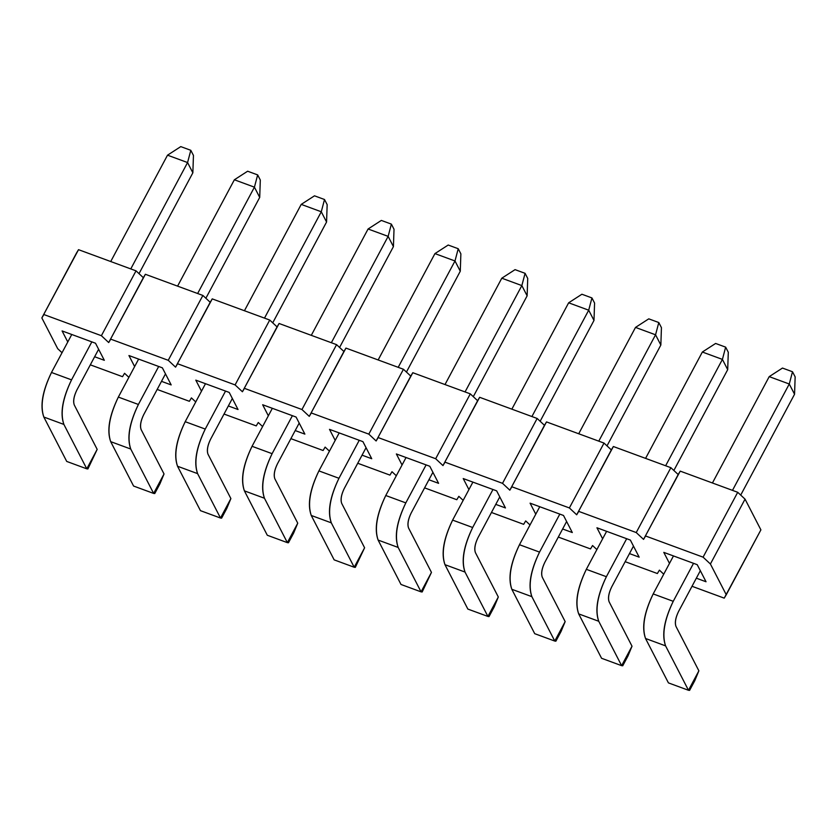 <?xml version="1.0" encoding="UTF-8"?>
<svg xmlns="http://www.w3.org/2000/svg" width="837" height="837" viewBox="0 0 837 837"><rect width="100%" height="100%" fill="white"/><g stroke="black" fill="none" stroke-linecap="round" stroke-linejoin="round"><path stroke-width="1.26" d="M782.48 368.06L792.503 371.754L795.15 376.87L794.554 394.248L789.27 384.005L792.503 371.754L782.48 368.06L769.213 376.629L782.48 368.06M769.213 376.629L789.27 384.005L769.213 376.629L712.433 482.98L769.213 376.629M673.471 555.935L653.184 593.925L673.241 601.311L693.528 563.322L673.241 601.311C664.348 619.893 661.795 634.749 665.582 645.871L688.485 690.274L698.874 670.814L675.972 626.411C674.716 622.697 675.564 617.748 678.525 611.554L700.328 570.719L678.525 611.554C675.501 617.79 674.643 622.738 675.972 626.411L698.874 670.814L694.794 680.659L689.594 690.389L688.485 690.274L665.582 645.871C661.596 634.864 664.149 620.008 673.241 601.311L653.184 593.925L673.471 555.935M732.49 490.356L789.27 384.005L732.49 490.356M740.714 495.085L794.554 394.248L795.15 376.87L792.503 371.754L789.27 384.005L794.554 394.248L740.714 495.085M668.428 682.887L645.526 638.485C641.738 627.363 644.291 612.506 653.184 593.925C644.092 612.621 641.54 627.478 645.526 638.485L665.582 645.871L645.526 638.485L668.428 682.887L688.485 690.274L668.428 682.887M688.485 690.274L689.594 690.389L694.794 680.659L698.874 670.814L688.485 690.274M715.625 343.452L725.648 347.146L728.295 352.262L727.698 369.651L722.415 359.397L725.648 347.146L715.625 343.452L702.358 352.021L715.625 343.452M702.358 352.021L722.415 359.397L702.358 352.021L645.578 458.373L702.358 352.021M606.616 531.338L586.329 569.327L606.386 576.703L626.672 538.714L606.386 576.703C597.492 595.285 594.94 610.142 598.727 621.263L621.629 665.666L632.019 646.206L609.116 601.803C607.861 598.099 608.708 593.14 611.669 586.946L633.473 546.111L611.669 586.946C608.645 593.182 607.788 598.131 609.116 601.803L632.019 646.206L627.938 656.051L622.738 665.781L621.629 665.666L598.727 621.263C594.741 610.257 597.294 595.4 606.386 576.703L586.329 569.327L606.616 531.338M665.635 465.759L722.415 359.397L665.635 465.759M673.858 470.478L727.698 369.651L728.295 352.262L725.648 347.146L722.415 359.397L727.698 369.651L673.858 470.478M601.573 658.28L578.67 613.887C574.883 602.755 577.436 587.909 586.329 569.327C577.237 588.024 574.684 602.87 578.67 613.887L598.727 621.263L578.67 613.887L601.573 658.28L621.629 665.666L601.573 658.28M621.629 665.666L622.738 665.781L627.938 656.051L632.019 646.206L621.629 665.666M648.769 318.845L658.792 322.538L661.439 327.665L660.843 345.043L655.559 334.8L658.792 322.538L648.769 318.845L635.503 327.413L648.769 318.845M635.503 327.413L655.559 334.8L635.503 327.413L578.712 433.765L635.503 327.413M539.76 506.73L519.474 544.72L539.53 552.096L559.817 514.106L539.53 552.096C530.637 570.677 528.084 585.534 531.872 596.655L554.774 641.058L565.163 621.598L542.261 577.195C541.005 573.491 541.853 568.543 544.814 562.349L566.618 521.514L544.814 562.349C541.79 568.574 540.932 573.533 542.261 577.195L565.163 621.598L561.072 631.454L555.883 641.184L554.774 641.058L531.872 596.655C527.885 585.649 530.438 570.792 539.53 552.096L519.474 544.72L539.76 506.73M598.779 441.151L655.559 334.8L598.779 441.151M607.003 445.88L660.843 345.043L661.439 327.665L658.792 322.538L655.559 334.8L660.843 345.043L607.003 445.88M534.717 633.682L511.815 589.279C508.028 578.147 510.58 563.301 519.474 544.72C510.382 563.416 507.829 578.273 511.815 589.279L531.872 596.655L511.815 589.279L534.717 633.682L554.774 641.058L534.717 633.682M554.774 641.058L555.883 641.184L561.072 631.454L565.163 621.598L554.774 641.058M581.914 294.237L591.937 297.93L594.584 303.057L593.988 320.435L588.704 310.192L591.937 297.93L581.914 294.237L568.647 302.806L581.914 294.237M568.647 302.806L588.704 310.192L568.647 302.806L511.857 409.157L568.647 302.806M472.905 482.122L452.618 520.112L472.675 527.498L492.962 489.509L472.675 527.498C463.782 546.08 461.229 560.926 465.016 572.058L487.919 616.451L498.308 596.99L475.406 552.598C474.15 548.884 474.997 543.935 477.958 537.741L499.762 496.906L477.958 537.741C474.935 543.977 474.077 548.926 475.406 552.598L498.308 596.99L494.217 606.846L489.028 616.576L487.919 616.451L465.016 572.058C461.03 561.041 463.583 546.195 472.675 527.498L452.618 520.112L472.905 482.122M531.913 416.544L588.704 310.192L531.913 416.544M540.147 421.273L593.988 320.435L594.584 303.057L591.937 297.93L588.704 310.192L593.988 320.435L540.147 421.273M467.862 609.074L444.96 564.672C441.172 553.55 443.725 538.693 452.618 520.112C443.526 538.808 440.973 553.665 444.96 564.672L465.016 572.058L444.96 564.672L467.862 609.074L487.919 616.451L467.862 609.074M487.919 616.451L489.028 616.576L494.217 606.846L498.308 596.99L487.919 616.451M515.058 269.64L525.081 273.322L527.728 278.449L527.132 295.827L521.849 285.584L525.081 273.322L515.058 269.64L501.792 278.198L515.058 269.64M501.792 278.198L521.849 285.584L501.792 278.198L445.002 384.56L501.792 278.198M406.05 457.515L385.763 495.504L405.819 502.891L426.106 464.901L405.819 502.891C396.926 521.472 394.373 536.318 398.161 547.45L421.063 591.853L431.453 572.393L408.55 527.99C407.295 524.276 408.142 519.327 411.103 513.133L432.907 472.298L411.103 513.133C408.079 519.369 407.221 524.318 408.55 527.99L431.453 572.393L422.172 591.968L421.063 591.853L398.161 547.45C394.175 536.444 396.728 521.587 405.819 502.891L385.763 495.504L406.05 457.515M465.058 391.936L521.849 285.584L465.058 391.936M473.292 396.665L527.132 295.827L527.728 278.449L525.081 273.322L521.849 285.584L527.132 295.827L473.292 396.665M401.007 584.467L378.104 540.064C374.317 528.942 376.87 514.085 385.763 495.504C376.671 514.2 374.118 529.057 378.104 540.064L398.161 547.45L378.104 540.064L401.007 584.467L421.063 591.853L401.007 584.467M421.063 591.853L422.172 591.968L431.453 572.393L421.063 591.853M448.203 245.032L458.226 248.725L460.873 253.841L460.277 271.23L454.993 260.977L458.226 248.725L448.203 245.032L434.937 253.601L448.203 245.032M434.937 253.601L454.993 260.977L434.937 253.601L378.146 359.952L434.937 253.601M339.194 432.907L318.907 470.896L338.964 478.283L359.251 440.293L338.964 478.283C330.071 496.864 327.518 511.721 331.306 522.843L354.208 567.245L364.597 547.785L341.695 503.382C340.429 499.679 341.287 494.719 344.248 488.526L366.051 447.69L344.248 488.526C341.224 494.761 340.366 499.71 341.695 503.382L364.597 547.785L355.317 567.36L354.208 567.245L331.306 522.843C327.319 511.836 329.872 496.979 338.964 478.283L318.907 470.896L339.194 432.907M398.203 367.328L454.993 260.977L398.203 367.328M406.437 372.057L460.277 271.23L460.873 253.841L458.226 248.725L454.993 260.977L460.277 271.23L406.437 372.057M334.151 559.859L311.249 515.456C307.461 504.334 310.014 489.478 318.907 470.896C309.816 489.603 307.263 504.449 311.249 515.456L331.306 522.843L311.249 515.456L334.151 559.859L354.208 567.245L334.151 559.859M354.208 567.245L355.317 567.36L364.597 547.785L354.208 567.245M381.348 220.424L391.371 224.117L394.018 229.244L393.421 246.622L388.138 236.369L391.371 224.117L381.348 220.424L368.081 228.993L381.348 220.424M368.081 228.993L388.138 236.369L368.081 228.993L311.291 335.344L368.081 228.993M272.339 408.31L252.052 446.299L272.109 453.675L292.395 415.686L272.109 453.675C263.216 472.256 260.663 487.113 264.45 498.235L287.353 542.638L297.742 523.177L274.839 478.774C273.573 475.071 274.431 470.122 277.392 463.928L299.196 423.083L277.392 463.928C274.358 470.153 273.511 475.102 274.839 478.774L297.742 523.177L293.651 533.033L288.462 542.763L287.353 542.638L264.45 498.235C260.464 487.228 263.017 472.371 272.109 453.675L252.052 446.299L272.339 408.31M331.347 342.731L388.138 236.369L331.347 342.731M339.581 347.449L393.421 246.622L394.018 229.244L391.371 224.117L388.138 236.369L393.421 246.622L339.581 347.449M267.296 535.251L244.394 490.859C240.606 479.727 243.159 464.88 252.052 446.299C242.96 464.995 240.407 479.842 244.394 490.859L264.45 498.235L244.394 490.859L267.296 535.251L287.353 542.638L267.296 535.251M287.353 542.638L288.462 542.763L293.651 533.033L297.742 523.177L287.353 542.638M314.492 195.816L324.515 199.509L327.162 204.636L326.566 222.014L321.282 211.771L324.515 199.509L314.492 195.816L301.226 204.385L314.492 195.816M301.226 204.385L321.282 211.771L301.226 204.385L244.435 310.736L301.226 204.385M205.483 383.702L185.197 421.691L205.253 429.067L225.54 391.078L205.253 429.067C196.36 447.649 193.807 462.505 197.595 473.627L220.497 518.03L230.886 498.57L207.984 454.167C206.718 450.463 207.576 445.514 210.537 439.32L232.341 398.485L210.537 439.32C207.503 445.546 206.655 450.505 207.984 454.167L230.886 498.57L226.796 508.425L221.606 518.155L220.497 518.03L197.595 473.627C193.609 462.62 196.161 447.774 205.253 429.067L185.197 421.691L205.483 383.702M264.492 318.123L321.282 211.771L264.492 318.123M272.726 322.852L326.566 222.014L327.162 204.636L324.515 199.509L321.282 211.771L326.566 222.014L272.726 322.852M200.441 510.654L177.538 466.251C173.751 455.129 176.304 440.272 185.197 421.691C176.105 440.388 173.552 455.244 177.538 466.251L197.595 473.627L177.538 466.251L200.441 510.654L220.497 518.03L200.441 510.654M220.497 518.03L221.606 518.155L226.796 508.425L230.886 498.57L220.497 518.03M247.637 171.219L257.66 174.902L260.307 180.028L259.711 197.406L254.427 187.164L257.66 174.902L247.637 171.219L234.37 179.777L247.637 171.219M234.37 179.777L254.427 187.164L234.37 179.777L177.58 286.139L234.37 179.777M138.628 359.094L118.341 397.083L138.398 404.47L158.685 366.48L138.398 404.47C129.505 423.051 126.952 437.897 130.739 449.03L153.642 493.422L164.031 473.962L141.129 429.569C139.863 425.855 140.721 420.906 143.682 414.713L165.485 373.877L143.682 414.713C140.647 420.948 139.8 425.897 141.129 429.569L164.031 473.962L159.94 483.817L154.751 493.548L153.642 493.422L130.739 449.03C126.753 438.013 129.306 423.166 138.398 404.47L118.341 397.083L138.628 359.094M197.637 293.515L254.427 187.164L197.637 293.515M205.871 298.244L259.711 197.406L260.307 180.028L257.66 174.902L254.427 187.164L259.711 197.406L205.871 298.244M133.585 486.046L110.683 441.643C106.895 430.521 109.448 415.665 118.341 397.083C109.249 415.78 106.697 430.636 110.683 441.643L130.739 449.03L110.683 441.643L133.585 486.046L153.642 493.422L133.585 486.046M153.642 493.422L154.751 493.548L159.94 483.817L164.031 473.962L153.642 493.422M180.782 146.611L190.805 150.304L193.452 155.42L192.855 172.799L187.572 162.556L190.805 150.304L180.782 146.611L167.515 155.18L180.782 146.611M167.515 155.18L187.572 162.556L167.515 155.18L110.725 261.531L167.515 155.18M71.773 334.486L51.486 372.475L71.543 379.862L91.829 341.873L71.543 379.862C62.649 398.443 60.097 413.3 63.884 424.422L86.786 468.825L97.176 449.364L74.273 404.962C73.007 401.247 73.865 396.299 76.826 390.105L98.63 349.27L76.826 390.105C73.792 396.34 72.945 401.289 74.273 404.962L97.176 449.364L87.895 468.94L86.786 468.825L63.884 424.422C59.898 413.415 62.451 398.558 71.543 379.862L51.486 372.475L71.773 334.486M130.781 268.907L187.572 162.556L130.781 268.907M139.015 273.636L192.855 172.799L193.452 155.42L190.805 150.304L187.572 162.556L192.855 172.799L139.015 273.636M66.73 461.438L43.827 417.035C40.04 405.914 42.593 391.057 51.486 372.475C42.394 391.172 39.841 406.029 43.827 417.035L63.884 424.422L43.827 417.035L66.73 461.438L86.786 468.825L66.73 461.438M86.786 468.825L87.895 468.94L97.176 449.364L86.786 468.825M636.235 532.552L578.733 511.386L576.693 514.786L569.38 507.944L511.878 486.778L509.838 490.179L502.524 483.336L445.022 462.17L442.982 465.581L435.669 458.728L378.167 437.573L376.127 440.973L368.814 434.131L311.312 412.965L309.272 416.366L301.958 409.523L244.456 388.358L242.416 391.758L235.103 384.915L177.59 363.75L175.561 367.15L168.247 360.308L110.735 339.152L108.705 342.553L101.392 335.71L43.88 314.545L41.85 317.945L57.701 348.684L62.032 352.733L57.701 348.684L41.85 317.945L43.88 314.545L101.392 335.71L108.705 342.553L110.735 339.152L168.247 360.308L175.561 367.15L177.59 363.75L235.103 384.915L242.416 391.758L244.456 388.358L301.958 409.523L309.272 416.366L311.312 412.965L368.814 434.131L376.127 440.973L378.167 437.573L435.669 458.728L442.982 465.581L445.022 462.17L502.524 483.336L509.838 490.179L511.878 486.778L569.38 507.944L576.693 514.786L578.733 511.386L636.235 532.552L643.548 539.394L636.235 532.552L670.866 467.684L678.19 474.527L680.219 471.126L737.721 492.292L745.045 499.134L760.896 529.873L726.265 594.741L710.404 564.002L703.09 557.16L645.589 535.994L643.548 539.394L645.589 535.994L703.09 557.16L710.404 564.002L726.265 594.741L724.225 598.141L760.896 529.873L745.045 499.134L710.404 564.002L745.045 499.134L737.721 492.292L703.09 557.16L737.721 492.292L680.219 471.126L643.548 539.394L678.19 474.527L670.866 467.684L636.235 532.552M90.323 364.838L122.526 376.692L124.556 373.292L128.888 377.33L124.556 373.292L122.526 376.692L90.323 364.838M157.178 389.446L189.382 401.3L191.411 397.899L195.743 401.938L191.411 397.899L189.382 401.3L157.178 389.446M224.034 414.053L256.237 425.897L258.277 422.497L262.598 426.546L258.277 422.497L256.237 425.897L224.034 414.053M290.889 438.651L323.092 450.505L325.133 447.104L329.454 451.153L325.133 447.104L323.092 450.505L290.889 438.651M357.744 463.259L389.948 475.113L391.988 471.712L396.309 475.751L391.988 471.712L389.948 475.113L357.744 463.259M424.6 487.866L456.803 499.72L458.843 496.32L463.164 500.359L458.843 496.32L456.803 499.72L424.6 487.866M491.455 512.474L523.659 524.328L525.699 520.917L530.02 524.966L525.699 520.917L523.659 524.328L491.455 512.474M558.31 537.072L590.514 548.926L592.554 545.525L596.875 549.574L592.554 545.525L590.514 548.926L558.31 537.072M625.166 561.679L657.369 573.533L659.41 570.133L663.731 574.182L659.41 570.133L657.369 573.533L625.166 561.679M692.021 586.287L724.225 598.141L692.021 586.287M663.793 552.378L697.221 564.682L706.03 581.757L696.342 578.189L706.03 581.757L697.221 564.682L663.793 552.378L669.485 563.416L663.793 552.378M596.938 527.77L630.366 540.074L639.165 557.149L629.487 553.592L639.165 557.149L630.366 540.074L596.938 527.77L602.63 538.808L596.938 527.77M530.083 503.163L563.51 515.466L572.309 532.541L562.631 528.984L572.309 532.541L563.51 515.466L530.083 503.163L535.774 514.2L530.083 503.163M463.217 478.555L496.655 490.859L505.454 507.944L495.776 504.376L505.454 507.944L496.655 490.859L463.217 478.555L468.919 489.593L463.217 478.555M396.361 453.957L429.789 466.261L438.598 483.336L428.921 479.768L438.598 483.336L429.789 466.261L396.361 453.957L402.063 464.985L396.361 453.957M329.506 429.35L362.934 441.654L371.743 458.728L362.065 455.161L371.743 458.728L362.934 441.654L329.506 429.35L335.198 440.388L329.506 429.35M262.651 404.742L296.078 417.046L304.888 434.121L295.21 430.563L304.888 434.121L296.078 417.046L262.651 404.742L268.342 415.78L262.651 404.742M195.795 380.134L229.223 392.438L238.032 409.513L228.355 405.955L238.032 409.513L229.223 392.438L195.795 380.134L201.487 391.172L195.795 380.134M128.94 355.537L162.368 367.83L171.177 384.915L161.499 381.348L171.177 384.915L162.368 367.83L128.94 355.537L134.631 366.564L128.94 355.537M62.084 330.929L95.512 343.233L104.322 360.308L94.644 356.74L104.322 360.308L95.512 343.233L62.084 330.929L67.776 341.967L62.084 330.929M76.481 253.077L78.521 249.677L136.023 270.843L143.347 277.685L145.376 274.285L202.878 295.44L210.202 302.293L212.232 298.882L269.734 320.048L277.057 326.89L279.087 323.49L336.589 344.656L343.913 351.498L345.943 348.098L403.444 369.263L410.768 376.106L412.798 372.706L470.3 393.861L477.624 400.714L479.653 397.303L537.155 418.469L544.479 425.311L546.509 421.911L604.011 443.076L611.334 449.919L613.364 446.519L670.866 467.684L613.364 446.519L576.693 514.786L611.334 449.919L604.011 443.076L569.38 507.944L604.011 443.076L546.509 421.911L509.838 490.179L544.479 425.311L537.155 418.469L502.524 483.336L537.155 418.469L479.653 397.303L442.982 465.581L477.624 400.714L470.3 393.861L435.669 458.728L470.3 393.861L412.798 372.706L376.127 440.973L410.768 376.106L403.444 369.263L368.814 434.131L403.444 369.263L345.943 348.098L309.272 416.366L343.913 351.498L336.589 344.656L301.958 409.523L336.589 344.656L279.087 323.49L242.416 391.758L277.057 326.89L269.734 320.048L235.103 384.915L269.734 320.048L212.232 298.882L175.561 367.15L210.202 302.293L202.878 295.44L168.247 360.308L202.878 295.44L145.376 274.285L108.705 342.553L143.347 277.685L136.023 270.843L101.392 335.71L136.023 270.843L78.521 249.677L41.85 317.945L76.481 253.077"/></g></svg>
